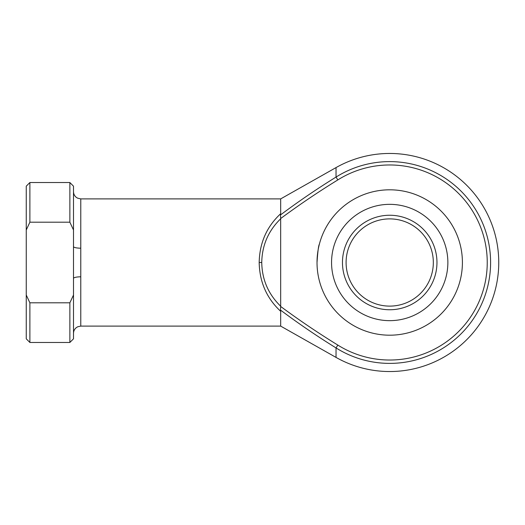 <?xml version="1.0" encoding="UTF-8"?>
<svg xmlns="http://www.w3.org/2000/svg" width="525" height="525" viewBox="0 0 525 525"><rect width="100%" height="100%" fill="white"/><g stroke="black" fill="none" stroke-linecap="round" stroke-linejoin="round"><path stroke-width="0.79" d="M436.964 262.5A47.25 47.25 0 0 1 389.714 309.75A47.25 47.25 0 0 1 342.464 262.5A47.25 47.25 0 0 1 389.714 215.25A47.25 47.25 0 0 1 436.964 262.5M346.093 262.5A43.614 43.614 0 0 0 389.714 306.114A43.614 43.614 0 0 0 433.328 262.5A43.614 43.614 0 0 0 389.714 218.886A43.614 43.614 0 0 0 346.093 262.5M317.021 262.5A72.693 72.693 0 0 1 389.714 189.807A72.693 72.693 0 0 1 462.407 262.5A72.693 72.693 0 0 1 389.714 335.193A72.693 72.693 0 0 1 317.021 262.5C317.776 251.455 318.55 245.398 319.325 244.328C318.55 245.398 317.776 251.455 317.021 262.5M280.672 311.292L280.672 326.104L336.039 357.413A109.036 109.036 0 0 0 498.75 262.5A109.036 109.036 0 0 0 336.039 167.587L336.039 177.069A100.892 100.892 0 0 1 490.599 262.5A100.892 100.892 0 0 1 336.039 347.931C316.962 336.125 298.443 323.498 280.488 310.058L280.672 311.292C266.746 298.377 259.58 282.115 259.179 262.5C259.58 242.885 266.746 226.623 280.672 213.708L280.672 198.896L80.771 198.896L80.771 326.104L77.779 326.747L76.361 327.593C74.511 329.077 73.552 331.006 73.5 333.375M280.672 306.226L280.665 306.462C299.165 320.152 318.222 333.021 337.831 345.083A97.525 97.525 0 0 0 487.239 262.5A97.525 97.525 0 0 0 337.831 179.918C318.222 191.979 299.165 204.848 280.665 218.538L280.672 306.226C268.36 294.249 262.054 279.674 261.745 262.5L259.179 262.5M69.864 302.807L73.5 295.011L73.5 229.989L69.864 222.193L29.886 222.193L26.25 229.989L26.25 295.011L29.886 302.807L29.886 342.464L69.864 342.464L69.864 302.807L29.886 302.807M69.864 222.193L69.864 182.536L73.5 186.172L73.5 229.989M336.039 357.413L336.039 347.931L337.831 345.083M280.672 213.708L280.488 214.942C298.443 201.502 316.962 188.875 336.039 177.069L337.831 179.918M69.864 182.536L29.886 182.536L29.886 222.193M73.5 295.011L73.5 338.828L69.864 342.464M29.886 342.464L26.25 338.828L26.25 295.011M26.25 229.989L26.25 186.172L29.886 182.536M280.672 218.774C268.36 230.751 262.054 245.326 261.745 262.5M73.5 278.447A7.271 1.634 180 0 1 80.771 276.813M73.5 246.553A7.271 1.634 180 0 0 80.771 248.187M280.665 218.538L280.488 214.942M280.488 310.058L280.665 306.462M447.864 262.5A58.157 58.157 0 0 0 389.714 204.343A58.157 58.157 0 0 0 331.557 262.5A58.157 58.157 0 0 0 389.714 320.657A58.157 58.157 0 0 0 447.864 262.5M280.672 326.104L80.771 326.104M280.672 198.896L336.039 167.587M80.771 198.896L77.569 198.155L76.269 197.334C74.471 195.851 73.552 193.948 73.5 191.625"/></g></svg>
